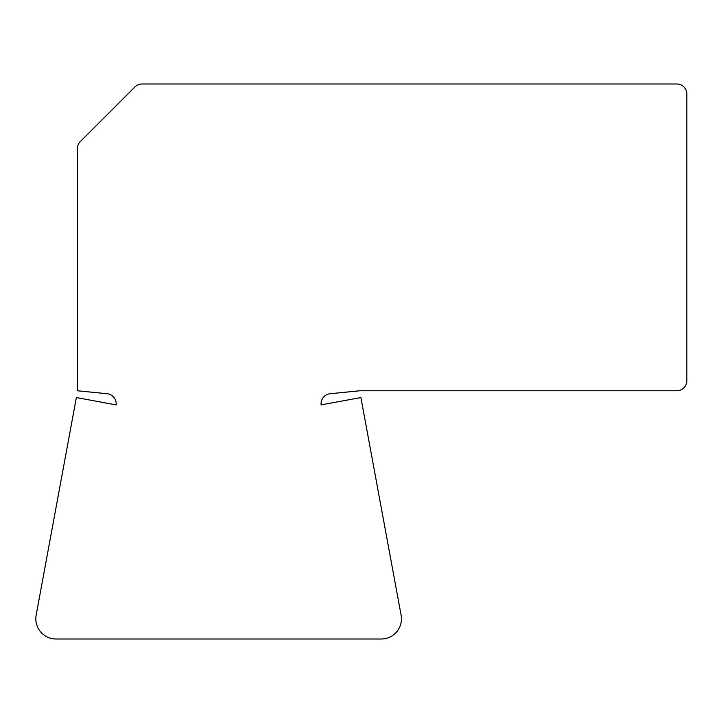 <?xml version="1.0" encoding="UTF-8"?>
<svg xmlns="http://www.w3.org/2000/svg" width="723" height="723" viewBox="0 0 723 723"><rect width="100%" height="100%" fill="white"/><g stroke="black" fill="none" stroke-linecap="round" stroke-linejoin="round"><path stroke-width="1.08" d="M36.15 615.156A20.181 20.181 0 0 0 55.996 639.005L381.256 639.005A20.181 20.181 0 0 0 401.102 615.156L360.894 397.551L321.129 404.898L360.894 397.551L401.102 615.156A20.181 20.181 0 0 1 381.256 639.005L55.996 639.005A20.181 20.181 0 0 1 36.15 615.156L76.358 397.551L36.15 615.156A20.181 20.181 0 0 0 55.996 639.005M80.307 141.591L134.948 86.95A10.095 10.095 0 0 1 142.079 83.995L676.755 83.995A10.095 10.095 0 0 1 686.85 94.089L686.85 380.669A10.095 10.095 0 0 1 676.755 390.763L359.9 390.763L330.158 393.719A10.095 10.095 0 0 0 321.129 404.898A10.095 10.095 0 0 1 330.158 393.719L359.9 390.763L676.755 390.763A10.095 10.095 0 0 0 686.85 380.669L686.85 94.089A10.095 10.095 0 0 0 676.755 83.995L142.079 83.995A10.095 10.095 0 0 0 134.948 86.95L80.307 141.591A10.095 10.095 0 0 0 77.352 148.721L77.352 390.763L107.094 393.719A10.095 10.095 0 0 1 116.123 404.907A10.095 10.095 0 0 0 107.094 393.719L77.352 390.763L77.352 148.721A10.095 10.095 0 0 1 80.307 141.591A10.095 10.095 0 0 0 77.352 148.721M116.168 404.907L76.358 397.551L116.168 404.907"/></g></svg>
